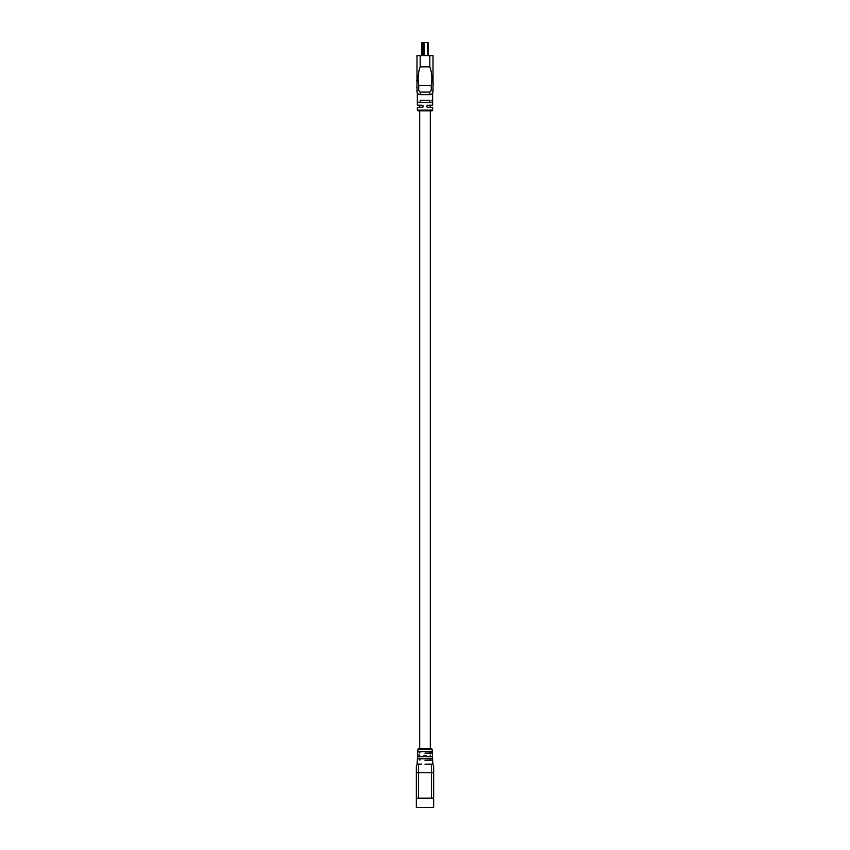 <?xml version="1.0" encoding="UTF-8"?>
<svg xmlns="http://www.w3.org/2000/svg" width="850" height="850" viewBox="0 0 850 850"><rect width="100%" height="100%" fill="white"/><g stroke="black" fill="none" stroke-linecap="round" stroke-linejoin="round"><path stroke-width="1.27" d="M421.589 764.129L418.476 764.129C416.691 764.681 416.691 764.681 418.476 764.129C416.691 764.681 416.691 764.681 418.476 764.129A2.125 2.125 0 0 0 416.351 766.264A2.125 2.125 0 0 1 418.476 764.129L418.476 772.639L431.524 772.639L431.524 798.15M430.058 760.251L428.602 760.272M427.879 760.272L432.608 760.166L432.533 758.753L417.467 758.753L432.533 758.753M429.813 753.164L425 753.185L432.246 753.079L432.172 751.666L417.828 751.666L432.172 751.666M433.649 798.15L416.351 798.15L416.351 807.5L433.649 807.5L433.649 766.264A2.125 2.125 0 0 0 431.524 764.129C433.309 764.681 433.309 764.681 431.524 764.129C433.309 764.681 433.309 764.681 431.524 764.129L425 764.171M425.988 755.204C435.115 755.044 435.115 755.044 425.988 755.204C435.115 755.044 435.115 755.044 425.988 755.204L425.988 756.628L432.491 756.734L425.988 756.628L430.249 756.702L430.249 755.129M432.894 764.639L432.491 756.734L430.249 756.702M433.649 781.851L433.649 783.264M433.649 778.164L433.649 779.577M416.351 781.851L416.351 783.264M416.351 778.164L416.351 779.577M432.416 755.097L432.119 749.222L417.881 749.222L417.584 755.097L419.751 755.129L419.751 756.702L417.509 756.734L417.106 764.639M424.012 756.628L417.509 756.734L424.012 756.628C417.913 756.734 417.913 756.734 424.012 756.628L424.012 755.204C414.885 755.044 414.885 755.044 424.012 755.204M425 753.185L432.246 753.079M430.153 753.079L430.153 751.666M417.754 753.079L417.828 751.666M419.847 753.079L419.847 751.666M432.618 92.99L432.65 105.177L427.688 105.262C426.424 105.931 426.424 106.601 427.688 107.281L432.65 107.366L432.65 110.096A0.712 0.712 90 0 1 431.949 110.808L430.312 110.808L430.312 748.542L431.407 748.542L418.593 748.542L417.881 749.222M425 760.282L432.608 760.166M417.392 760.166L417.467 758.753M430.153 760.166L430.153 758.753M419.847 760.166L419.847 758.753M416.351 798.15L416.351 766.264A2.125 2.125 0 0 1 418.476 764.129M422.089 42.5L421.908 55.59L421.908 42.5L428.092 42.5L428.092 55.59M424.012 42.5L424.012 55.558L424.426 42.5M416.5 87.635L416.989 87.146L416.989 88.134M416.989 84.586L416.989 83.598L416.989 84.586M416.5 80.548L416.989 80.059L416.989 81.047M433.011 87.146L433.011 88.134L433.011 87.146M433.5 84.097L433.011 84.586L433.011 83.598M433.011 80.059L433.011 81.047L433.011 80.059M431.194 100.268L432.31 100.3L432.31 102.319L418.434 102.351M432.31 102.319L417.69 102.319L417.637 100.332M427.688 105.262C431.141 105.209 431.141 105.209 427.688 105.262C431.141 105.209 431.141 105.209 427.688 105.262L427.688 105.262M420.176 94.647A3.188 3.188 0 0 1 416.989 91.46L416.989 55.675L425 55.537L433.011 55.675L433.011 91.46A3.188 3.188 0 0 1 429.824 94.647L420.176 94.647L420.176 92.098L418.721 90.397L418.721 85.297C417.637 78.444 418.126 72.303 420.176 66.874L420.176 55.622M429.824 55.622L429.824 66.874C431.896 72.452 432.384 78.593 431.279 85.297L431.279 90.397L429.824 92.098L420.176 92.098M422.981 107.015L422.312 107.281C423.576 106.601 423.576 105.931 422.312 105.262C418.859 105.209 418.859 105.209 422.312 105.262C418.859 105.209 418.859 105.209 422.312 105.262L417.35 105.177L417.35 92.926M422.928 107.058L423.3 106.293M422.312 107.281L417.35 107.366L417.35 110.096A0.712 0.712 -90 0 0 418.051 110.808L419.688 110.808L419.688 748.542M431.949 110.808L418.051 110.808M429.803 102.319L429.803 100.3L420.197 100.3L420.197 102.319M429.803 100.3L420.197 100.3M425 110.808L419.688 110.808M431.524 764.129L431.524 772.639L433.649 772.639M416.351 772.639L418.476 772.639L418.476 798.15M427.667 42.5L427.667 55.59M423.066 42.5L423.066 55.569M416.989 90.397L418.721 90.397M429.824 94.647L429.824 92.098M431.279 90.397L433.011 90.397M431.279 85.297L418.721 85.297M432.65 110.096L417.35 110.096M429.824 66.874L420.176 66.874M432.119 749.222L431.407 748.542M419.688 105.219L419.688 107.323M430.312 105.219L430.312 107.323"/></g></svg>
